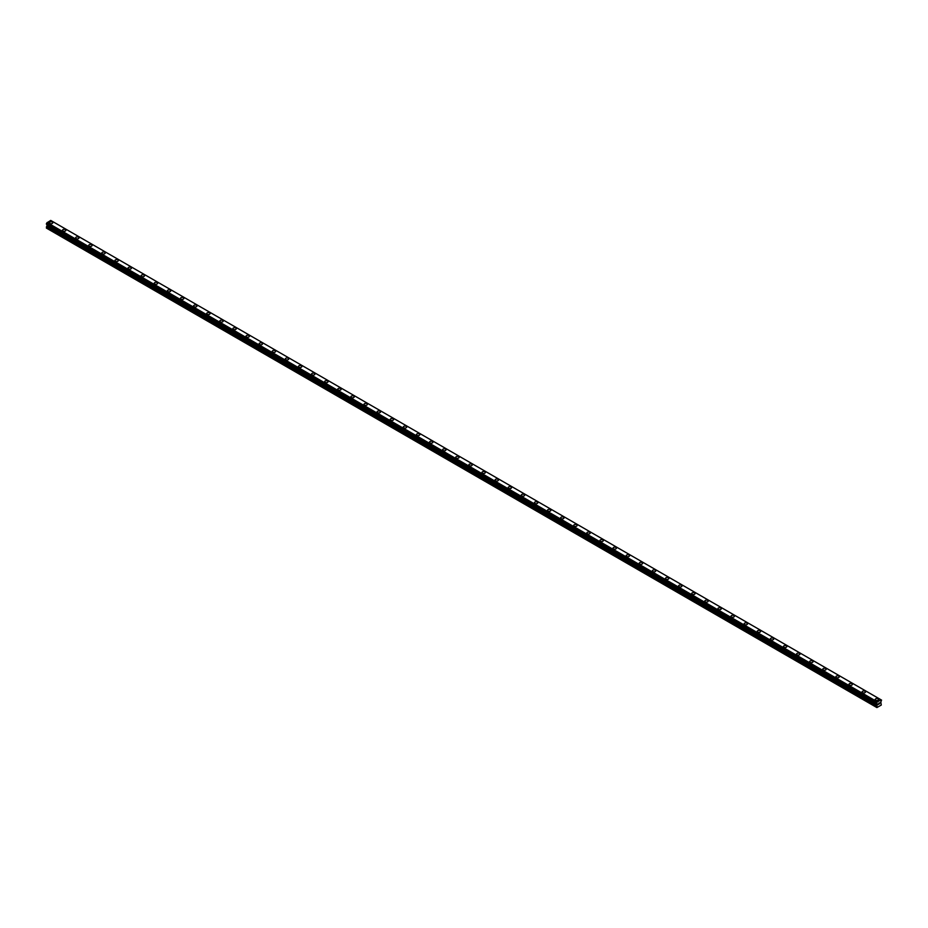 <?xml version="1.0" encoding="UTF-8"?>
<svg xmlns="http://www.w3.org/2000/svg" width="928" height="928" viewBox="0 0 928 928"><rect width="100%" height="100%" fill="white"/><g stroke="black" fill="none" stroke-linecap="round" stroke-linejoin="round"><path stroke-width="1.39" d="M49.393 222.732A1.694 0.986 180 0 1 50.448 221.827A1.694 0.986 180 0 1 52.304 222.036A1.694 0.986 180 0 1 52.792 222.732A1.694 0.986 180 0 1 51.748 223.636A1.694 0.986 180 0 1 49.892 223.428A1.694 0.986 180 0 1 49.393 222.732A1.694 0.986 180 0 1 50.448 221.827A1.694 0.986 180 0 1 52.304 222.036A1.694 0.986 180 0 1 52.792 222.732M62.501 230.295A1.694 0.986 180 0 1 63.556 229.39A1.694 0.986 180 0 1 65.412 229.61A1.694 0.986 180 0 1 65.9 230.306A1.694 0.986 180 0 1 64.856 231.211A1.694 0.986 180 0 1 63 230.991A1.694 0.986 180 0 1 62.501 230.295A1.694 0.986 180 0 1 63.556 229.402A1.694 0.986 180 0 1 65.412 229.61A1.694 0.986 180 0 1 65.9 230.295M75.609 237.87A1.694 0.986 180 0 1 76.664 236.965A1.694 0.986 180 0 1 78.52 237.174A1.694 0.986 180 0 1 79.008 237.87A1.694 0.986 180 0 1 77.964 238.774A1.694 0.986 180 0 1 76.108 238.566A1.694 0.986 180 0 1 75.609 237.87A1.694 0.986 180 0 1 76.664 236.965A1.694 0.986 180 0 1 78.52 237.174A1.694 0.986 180 0 1 79.008 237.87M88.717 245.433A1.694 0.986 180 0 1 89.772 244.528A1.694 0.986 180 0 1 91.628 244.737A1.694 0.986 180 0 1 92.116 245.433A1.694 0.986 180 0 1 91.072 246.338A1.694 0.986 180 0 1 89.216 246.129A1.694 0.986 180 0 1 88.717 245.433A1.694 0.986 180 0 1 89.772 244.528A1.694 0.986 180 0 1 91.628 244.748A1.694 0.986 180 0 1 92.116 245.433M101.825 253.008A1.694 0.986 180 0 1 102.88 252.091A1.694 0.986 180 0 1 104.736 252.312A1.694 0.986 180 0 1 105.224 253.008A1.694 0.986 180 0 1 104.18 253.912A1.694 0.986 180 0 1 102.324 253.692A1.694 0.986 180 0 1 101.825 253.008A1.694 0.986 180 0 1 102.88 252.103A1.694 0.986 180 0 1 104.736 252.312A1.694 0.986 180 0 1 105.224 253.008M114.933 260.571A1.694 0.986 180 0 1 115.988 259.666A1.694 0.986 180 0 1 117.844 259.875A1.694 0.986 180 0 1 118.332 260.571A1.694 0.986 180 0 1 117.288 261.476A1.694 0.986 180 0 1 115.432 261.267A1.694 0.986 180 0 1 114.933 260.571A1.694 0.986 180 0 1 115.988 259.666A1.694 0.986 180 0 1 117.844 259.875A1.694 0.986 180 0 1 118.332 260.571M128.041 268.134A1.694 0.986 180 0 1 129.096 267.229A1.694 0.986 180 0 1 130.952 267.45A1.694 0.986 180 0 1 131.44 268.146A1.694 0.986 180 0 1 130.396 269.05A1.694 0.986 180 0 1 128.54 268.83A1.694 0.986 180 0 1 128.041 268.134A1.694 0.986 180 0 1 129.096 267.241A1.694 0.986 180 0 1 130.952 267.45A1.694 0.986 180 0 1 131.44 268.134M141.149 275.709A1.694 0.986 180 0 1 142.204 274.804A1.694 0.986 180 0 1 144.06 275.013A1.694 0.986 180 0 1 144.548 275.709A1.694 0.986 180 0 1 143.504 276.614A1.694 0.986 180 0 1 141.648 276.405A1.694 0.986 180 0 1 141.149 275.709A1.694 0.986 180 0 1 142.204 274.804A1.694 0.986 180 0 1 144.06 275.013A1.694 0.986 180 0 1 144.548 275.709M154.257 283.272A1.694 0.986 180 0 1 155.312 282.367A1.694 0.986 180 0 1 157.168 282.576A1.694 0.986 180 0 1 157.656 283.272A1.694 0.986 180 0 1 156.612 284.177A1.694 0.986 180 0 1 154.756 283.968A1.694 0.986 180 0 1 154.257 283.272A1.694 0.986 180 0 1 155.312 282.367A1.694 0.986 180 0 1 157.168 282.588A1.694 0.986 180 0 1 157.656 283.272M167.365 290.847A1.694 0.986 180 0 1 168.42 289.93A1.694 0.986 180 0 1 170.276 290.151A1.694 0.986 180 0 1 170.764 290.847A1.694 0.986 180 0 1 169.72 291.752A1.694 0.986 180 0 1 167.864 291.531A1.694 0.986 180 0 1 167.365 290.847A1.694 0.986 180 0 1 168.42 289.942A1.694 0.986 180 0 1 170.276 290.151A1.694 0.986 180 0 1 170.764 290.847M180.473 298.41A1.694 0.986 180 0 1 181.528 297.505A1.694 0.986 180 0 1 183.384 297.714A1.694 0.986 180 0 1 183.872 298.41A1.694 0.986 180 0 1 182.828 299.315A1.694 0.986 180 0 1 180.972 299.106A1.694 0.986 180 0 1 180.473 298.41A1.694 0.986 180 0 1 181.528 297.505A1.694 0.986 180 0 1 183.384 297.714A1.694 0.986 180 0 1 183.872 298.41M193.581 305.985A1.694 0.986 180 0 1 194.636 305.08A1.694 0.986 180 0 1 196.492 305.289A1.694 0.986 180 0 1 196.98 305.985M196.492 305.289A1.694 0.986 180 0 1 196.98 305.973A1.694 0.986 180 0 1 195.936 306.89A1.694 0.986 180 0 1 194.08 306.669A1.694 0.986 180 0 1 193.581 305.973A1.694 0.986 180 0 1 194.636 305.068A1.694 0.986 180 0 1 196.492 305.289M206.689 313.548A1.694 0.986 180 0 1 207.744 312.643A1.694 0.986 180 0 1 209.6 312.852A1.694 0.986 180 0 1 210.088 313.548A1.694 0.986 180 0 1 209.044 314.453A1.694 0.986 180 0 1 207.188 314.244A1.694 0.986 180 0 1 206.689 313.548A1.694 0.986 180 0 1 207.744 312.643A1.694 0.986 180 0 1 209.6 312.852A1.694 0.986 180 0 1 210.088 313.548M222.708 320.427A1.694 0.986 180 0 1 223.196 321.111A1.694 0.986 180 0 1 222.152 322.016A1.694 0.986 180 0 1 220.296 321.807A1.694 0.986 180 0 1 219.797 321.111A1.694 0.986 180 0 1 220.852 320.206A1.694 0.986 180 0 1 222.708 320.427M219.797 321.111A1.694 0.986 180 0 1 220.852 320.206A1.694 0.986 180 0 1 222.708 320.415A1.694 0.986 180 0 1 223.196 321.111M232.905 328.686A1.694 0.986 180 0 1 233.96 327.77A1.694 0.986 180 0 1 235.816 327.99A1.694 0.986 180 0 1 236.304 328.686A1.694 0.986 180 0 1 235.26 329.591A1.694 0.986 180 0 1 233.404 329.37A1.694 0.986 180 0 1 232.905 328.686A1.694 0.986 180 0 1 233.96 327.781A1.694 0.986 180 0 1 235.816 327.99A1.694 0.986 180 0 1 236.304 328.686M246.013 336.249A1.694 0.986 180 0 1 247.068 335.344A1.694 0.986 180 0 1 248.924 335.553A1.694 0.986 180 0 1 249.412 336.249A1.694 0.986 180 0 1 248.368 337.154A1.694 0.986 180 0 1 246.512 336.945A1.694 0.986 180 0 1 246.013 336.249A1.694 0.986 180 0 1 247.068 335.344A1.694 0.986 180 0 1 248.924 335.553A1.694 0.986 180 0 1 249.412 336.249M259.121 343.812A1.694 0.986 180 0 1 260.176 342.908A1.694 0.986 180 0 1 262.032 343.128A1.694 0.986 180 0 1 262.52 343.824A1.694 0.986 180 0 1 261.476 344.729A1.694 0.986 180 0 1 259.62 344.508A1.694 0.986 180 0 1 259.121 343.812A1.694 0.986 180 0 1 260.176 342.919A1.694 0.986 180 0 1 262.032 343.128A1.694 0.986 180 0 1 262.52 343.812M272.229 351.387A1.694 0.986 180 0 1 273.284 350.482A1.694 0.986 180 0 1 275.14 350.691A1.694 0.986 180 0 1 275.628 351.387A1.694 0.986 180 0 1 274.584 352.292A1.694 0.986 180 0 1 272.728 352.083A1.694 0.986 180 0 1 272.229 351.387A1.694 0.986 180 0 1 273.284 350.482A1.694 0.986 180 0 1 275.14 350.691A1.694 0.986 180 0 1 275.628 351.387M285.337 358.95A1.694 0.986 180 0 1 286.392 358.046A1.694 0.986 180 0 1 288.248 358.254A1.694 0.986 180 0 1 288.736 358.95A1.694 0.986 180 0 1 287.692 359.855A1.694 0.986 180 0 1 285.836 359.646A1.694 0.986 180 0 1 285.337 358.95A1.694 0.986 180 0 1 286.392 358.046A1.694 0.986 180 0 1 288.248 358.266A1.694 0.986 180 0 1 288.736 358.95M298.445 366.525A1.694 0.986 180 0 1 299.5 365.62A1.694 0.986 180 0 1 301.356 365.829A1.694 0.986 180 0 1 301.844 366.525A1.694 0.986 180 0 1 300.8 367.43A1.694 0.986 180 0 1 298.944 367.21A1.694 0.986 180 0 1 298.445 366.525A1.694 0.986 180 0 1 299.5 365.62A1.694 0.986 180 0 1 301.356 365.829A1.694 0.986 180 0 1 301.844 366.525M311.553 374.088A1.694 0.986 180 0 1 312.608 373.184A1.694 0.986 180 0 1 314.464 373.392A1.694 0.986 180 0 1 314.952 374.088A1.694 0.986 180 0 1 313.908 374.993A1.694 0.986 180 0 1 312.052 374.784A1.694 0.986 180 0 1 311.553 374.088A1.694 0.986 180 0 1 312.608 373.184A1.694 0.986 180 0 1 314.464 373.392A1.694 0.986 180 0 1 314.952 374.088M324.661 381.652A1.694 0.986 180 0 1 325.716 380.747A1.694 0.986 180 0 1 327.572 380.967A1.694 0.986 180 0 1 328.06 381.663A1.694 0.986 180 0 1 327.016 382.568A1.694 0.986 180 0 1 325.16 382.348A1.694 0.986 180 0 1 324.661 381.652A1.694 0.986 180 0 1 325.716 380.758A1.694 0.986 180 0 1 327.572 380.967A1.694 0.986 180 0 1 328.06 381.652M337.769 389.226A1.694 0.986 180 0 1 338.824 388.322A1.694 0.986 180 0 1 340.68 388.53A1.694 0.986 180 0 1 341.168 389.226A1.694 0.986 180 0 1 340.124 390.131A1.694 0.986 180 0 1 338.268 389.922A1.694 0.986 180 0 1 337.769 389.226A1.694 0.986 180 0 1 338.824 388.322A1.694 0.986 180 0 1 340.68 388.53A1.694 0.986 180 0 1 341.168 389.226M350.877 396.79A1.694 0.986 180 0 1 351.932 395.885A1.694 0.986 180 0 1 353.788 396.094A1.694 0.986 180 0 1 354.276 396.79A1.694 0.986 180 0 1 353.232 397.694A1.694 0.986 180 0 1 351.376 397.486A1.694 0.986 180 0 1 350.877 396.79A1.694 0.986 180 0 1 351.932 395.885A1.694 0.986 180 0 1 353.788 396.105A1.694 0.986 180 0 1 354.276 396.79M363.985 404.364A1.694 0.986 180 0 1 365.04 403.46A1.694 0.986 180 0 1 366.896 403.668A1.694 0.986 180 0 1 367.384 404.364A1.694 0.986 180 0 1 366.34 405.269A1.694 0.986 180 0 1 364.484 405.049A1.694 0.986 180 0 1 363.985 404.364A1.694 0.986 180 0 1 365.04 403.46A1.694 0.986 180 0 1 366.896 403.668A1.694 0.986 180 0 1 367.384 404.364M377.093 411.928A1.694 0.986 180 0 1 378.148 411.023A1.694 0.986 180 0 1 380.004 411.232A1.694 0.986 180 0 1 380.492 411.928A1.694 0.986 180 0 1 379.448 412.832A1.694 0.986 180 0 1 377.592 412.624A1.694 0.986 180 0 1 377.093 411.928A1.694 0.986 180 0 1 378.148 411.023A1.694 0.986 180 0 1 380.004 411.232A1.694 0.986 180 0 1 380.492 411.928M390.201 419.491A1.694 0.986 180 0 1 391.256 418.586A1.694 0.986 180 0 1 393.112 418.806A1.694 0.986 180 0 1 393.6 419.502A1.694 0.986 180 0 1 392.556 420.407A1.694 0.986 180 0 1 390.7 420.187A1.694 0.986 180 0 1 390.201 419.491A1.694 0.986 180 0 1 391.256 418.598A1.694 0.986 180 0 1 393.112 418.806A1.694 0.986 180 0 1 393.6 419.491M403.309 427.066A1.694 0.986 180 0 1 404.364 426.161A1.694 0.986 180 0 1 406.22 426.37A1.694 0.986 180 0 1 406.708 427.066A1.694 0.986 180 0 1 405.664 427.97A1.694 0.986 180 0 1 403.808 427.762A1.694 0.986 180 0 1 403.309 427.066A1.694 0.986 180 0 1 404.364 426.161A1.694 0.986 180 0 1 406.22 426.37A1.694 0.986 180 0 1 406.708 427.066M416.428 434.629A1.694 0.986 180 0 1 417.472 433.724A1.694 0.986 180 0 1 419.328 433.933A1.694 0.986 180 0 1 419.816 434.629A1.694 0.986 180 0 1 418.772 435.534A1.694 0.986 180 0 1 416.916 435.325A1.694 0.986 180 0 1 416.428 434.629A1.694 0.986 180 0 1 417.472 433.724A1.694 0.986 180 0 1 419.328 433.944A1.694 0.986 180 0 1 419.816 434.629M429.536 442.204A1.694 0.986 180 0 1 430.58 441.299A1.694 0.986 180 0 1 432.436 441.508A1.694 0.986 180 0 1 432.924 442.204A1.694 0.986 180 0 1 431.88 443.108A1.694 0.986 180 0 1 430.024 442.888A1.694 0.986 180 0 1 429.536 442.204A1.694 0.986 180 0 1 430.58 441.299A1.694 0.986 180 0 1 432.436 441.508A1.694 0.986 180 0 1 432.924 442.204M442.644 449.767A1.694 0.986 180 0 1 443.688 448.862A1.694 0.986 180 0 1 445.544 449.071A1.694 0.986 180 0 1 446.032 449.767A1.694 0.986 180 0 1 444.988 450.672A1.694 0.986 180 0 1 443.132 450.463A1.694 0.986 180 0 1 442.644 449.767A1.694 0.986 180 0 1 443.688 448.862A1.694 0.986 180 0 1 445.544 449.071A1.694 0.986 180 0 1 446.032 449.767M455.752 457.33A1.694 0.986 180 0 1 456.796 456.425A1.694 0.986 180 0 1 458.652 456.646A1.694 0.986 180 0 1 459.14 457.342A1.694 0.986 180 0 1 458.096 458.246A1.694 0.986 180 0 1 456.24 458.026A1.694 0.986 180 0 1 455.752 457.33A1.694 0.986 180 0 1 456.796 456.437A1.694 0.986 180 0 1 458.652 456.646A1.694 0.986 180 0 1 459.14 457.33M468.86 464.905A1.694 0.986 180 0 1 469.904 464A1.694 0.986 180 0 1 471.76 464.209A1.694 0.986 180 0 1 472.248 464.905A1.694 0.986 180 0 1 471.204 465.81A1.694 0.986 180 0 1 469.348 465.601A1.694 0.986 180 0 1 468.86 464.905A1.694 0.986 180 0 1 469.904 464A1.694 0.986 180 0 1 471.76 464.209A1.694 0.986 180 0 1 472.248 464.905M481.968 472.468A1.694 0.986 180 0 1 483.012 471.563A1.694 0.986 180 0 1 484.868 471.772A1.694 0.986 180 0 1 485.356 472.468A1.694 0.986 180 0 1 484.312 473.373A1.694 0.986 180 0 1 482.456 473.164A1.694 0.986 180 0 1 481.968 472.468A1.694 0.986 180 0 1 483.012 471.563A1.694 0.986 180 0 1 484.868 471.784A1.694 0.986 180 0 1 485.356 472.468M495.076 480.043A1.694 0.986 180 0 1 496.12 479.138A1.694 0.986 180 0 1 497.976 479.347A1.694 0.986 180 0 1 498.464 480.043A1.694 0.986 180 0 1 497.42 480.948A1.694 0.986 180 0 1 495.564 480.727A1.694 0.986 180 0 1 495.076 480.043A1.694 0.986 180 0 1 496.12 479.138A1.694 0.986 180 0 1 497.976 479.347A1.694 0.986 180 0 1 498.464 480.043M508.184 487.606A1.694 0.986 180 0 1 509.228 486.701A1.694 0.986 180 0 1 511.084 486.91A1.694 0.986 180 0 1 511.572 487.606A1.694 0.986 180 0 1 510.528 488.511A1.694 0.986 180 0 1 508.672 488.302A1.694 0.986 180 0 1 508.184 487.606A1.694 0.986 180 0 1 509.228 486.701A1.694 0.986 180 0 1 511.084 486.91A1.694 0.986 180 0 1 511.572 487.606M521.292 495.181A1.694 0.986 180 0 1 522.336 494.276A1.694 0.986 180 0 1 524.192 494.485A1.694 0.986 180 0 1 524.691 495.181M524.192 494.485A1.694 0.986 180 0 1 524.691 495.169A1.694 0.986 180 0 1 523.636 496.086A1.694 0.986 180 0 1 521.78 495.865A1.694 0.986 180 0 1 521.292 495.169A1.694 0.986 180 0 1 522.336 494.264A1.694 0.986 180 0 1 524.192 494.485M534.4 502.744A1.694 0.986 180 0 1 535.444 501.839A1.694 0.986 180 0 1 537.3 502.048A1.694 0.986 180 0 1 537.799 502.744A1.694 0.986 180 0 1 536.744 503.649A1.694 0.986 180 0 1 534.888 503.44A1.694 0.986 180 0 1 534.4 502.744A1.694 0.986 180 0 1 535.444 501.839A1.694 0.986 180 0 1 537.3 502.048A1.694 0.986 180 0 1 537.799 502.744M550.408 509.623A1.694 0.986 180 0 1 550.907 510.307A1.694 0.986 180 0 1 549.852 511.212A1.694 0.986 180 0 1 547.996 511.003A1.694 0.986 180 0 1 547.508 510.307A1.694 0.986 180 0 1 548.552 509.402A1.694 0.986 180 0 1 550.408 509.623M547.508 510.307A1.694 0.986 180 0 1 548.552 509.402A1.694 0.986 180 0 1 550.408 509.611A1.694 0.986 180 0 1 550.907 510.307M560.616 517.882A1.694 0.986 180 0 1 561.66 516.977A1.694 0.986 180 0 1 563.516 517.186A1.694 0.986 180 0 1 564.015 517.882A1.694 0.986 180 0 1 562.96 518.787A1.694 0.986 180 0 1 561.104 518.566A1.694 0.986 180 0 1 560.616 517.882A1.694 0.986 180 0 1 561.66 516.977A1.694 0.986 180 0 1 563.516 517.186A1.694 0.986 180 0 1 564.015 517.882M573.724 525.445A1.694 0.986 180 0 1 574.768 524.54A1.694 0.986 180 0 1 576.624 524.749A1.694 0.986 180 0 1 577.123 525.445A1.694 0.986 180 0 1 576.068 526.35A1.694 0.986 180 0 1 574.212 526.141A1.694 0.986 180 0 1 573.724 525.445A1.694 0.986 180 0 1 574.768 524.54A1.694 0.986 180 0 1 576.624 524.749A1.694 0.986 180 0 1 577.123 525.445M586.832 533.008A1.694 0.986 180 0 1 587.876 532.104A1.694 0.986 180 0 1 589.732 532.324A1.694 0.986 180 0 1 590.231 533.02A1.694 0.986 180 0 1 589.176 533.925A1.694 0.986 180 0 1 587.32 533.704A1.694 0.986 180 0 1 586.832 533.008A1.694 0.986 180 0 1 587.876 532.115A1.694 0.986 180 0 1 589.732 532.324A1.694 0.986 180 0 1 590.231 533.008M599.94 540.583A1.694 0.986 180 0 1 600.984 539.678A1.694 0.986 180 0 1 602.84 539.887A1.694 0.986 180 0 1 603.339 540.583A1.694 0.986 180 0 1 602.284 541.488A1.694 0.986 180 0 1 600.428 541.279A1.694 0.986 180 0 1 599.94 540.583A1.694 0.986 180 0 1 600.984 539.678A1.694 0.986 180 0 1 602.84 539.887A1.694 0.986 180 0 1 603.339 540.583M613.048 548.146A1.694 0.986 180 0 1 614.092 547.242A1.694 0.986 180 0 1 615.948 547.45A1.694 0.986 180 0 1 616.447 548.146A1.694 0.986 180 0 1 615.392 549.051A1.694 0.986 180 0 1 613.536 548.842A1.694 0.986 180 0 1 613.048 548.146A1.694 0.986 180 0 1 614.092 547.242A1.694 0.986 180 0 1 615.948 547.462A1.694 0.986 180 0 1 616.447 548.146M626.156 555.721A1.694 0.986 180 0 1 627.2 554.816A1.694 0.986 180 0 1 629.056 555.025A1.694 0.986 180 0 1 629.555 555.721A1.694 0.986 180 0 1 628.5 556.626A1.694 0.986 180 0 1 626.644 556.406A1.694 0.986 180 0 1 626.156 555.721A1.694 0.986 180 0 1 627.2 554.816A1.694 0.986 180 0 1 629.056 555.025A1.694 0.986 180 0 1 629.555 555.721M639.264 563.284A1.694 0.986 180 0 1 640.308 562.38A1.694 0.986 180 0 1 642.164 562.588A1.694 0.986 180 0 1 642.663 563.284A1.694 0.986 180 0 1 641.608 564.189A1.694 0.986 180 0 1 639.752 563.98A1.694 0.986 180 0 1 639.264 563.284A1.694 0.986 180 0 1 640.308 562.38A1.694 0.986 180 0 1 642.164 562.588A1.694 0.986 180 0 1 642.663 563.284M652.372 570.848A1.694 0.986 180 0 1 653.416 569.943A1.694 0.986 180 0 1 655.272 570.163A1.694 0.986 180 0 1 655.771 570.859A1.694 0.986 180 0 1 654.716 571.764A1.694 0.986 180 0 1 652.86 571.544A1.694 0.986 180 0 1 652.372 570.848A1.694 0.986 180 0 1 653.416 569.954A1.694 0.986 180 0 1 655.272 570.163A1.694 0.986 180 0 1 655.771 570.848M665.48 578.422A1.694 0.986 180 0 1 666.524 577.518A1.694 0.986 180 0 1 668.38 577.726A1.694 0.986 180 0 1 668.879 578.422A1.694 0.986 180 0 1 667.824 579.327A1.694 0.986 180 0 1 665.968 579.118A1.694 0.986 180 0 1 665.48 578.422A1.694 0.986 180 0 1 666.524 577.518A1.694 0.986 180 0 1 668.38 577.726A1.694 0.986 180 0 1 668.879 578.422M678.588 585.986A1.694 0.986 180 0 1 679.632 585.081A1.694 0.986 180 0 1 681.488 585.29A1.694 0.986 180 0 1 681.987 585.986A1.694 0.986 180 0 1 680.932 586.89A1.694 0.986 180 0 1 679.076 586.682A1.694 0.986 180 0 1 678.588 585.986A1.694 0.986 180 0 1 679.632 585.081A1.694 0.986 180 0 1 681.488 585.301A1.694 0.986 180 0 1 681.987 585.986M691.696 593.56A1.694 0.986 180 0 1 692.74 592.656A1.694 0.986 180 0 1 694.596 592.864A1.694 0.986 180 0 1 695.095 593.56A1.694 0.986 180 0 1 694.04 594.465A1.694 0.986 180 0 1 692.184 594.245A1.694 0.986 180 0 1 691.696 593.56A1.694 0.986 180 0 1 692.74 592.656A1.694 0.986 180 0 1 694.596 592.864A1.694 0.986 180 0 1 695.095 593.56M704.804 601.124A1.694 0.986 180 0 1 705.848 600.219A1.694 0.986 180 0 1 707.704 600.428A1.694 0.986 180 0 1 708.203 601.124A1.694 0.986 180 0 1 707.148 602.028A1.694 0.986 180 0 1 705.292 601.82A1.694 0.986 180 0 1 704.804 601.124A1.694 0.986 180 0 1 705.848 600.219A1.694 0.986 180 0 1 707.704 600.428A1.694 0.986 180 0 1 708.203 601.124M717.912 608.687A1.694 0.986 180 0 1 718.956 607.782A1.694 0.986 180 0 1 720.812 608.002A1.694 0.986 180 0 1 721.311 608.698A1.694 0.986 180 0 1 720.256 609.603A1.694 0.986 180 0 1 718.4 609.383A1.694 0.986 180 0 1 717.912 608.687A1.694 0.986 180 0 1 718.956 607.794A1.694 0.986 180 0 1 720.812 608.002A1.694 0.986 180 0 1 721.311 608.687M731.02 616.262A1.694 0.986 180 0 1 732.064 615.357A1.694 0.986 180 0 1 733.92 615.566A1.694 0.986 180 0 1 734.419 616.262A1.694 0.986 180 0 1 733.364 617.166A1.694 0.986 180 0 1 731.508 616.958A1.694 0.986 180 0 1 731.02 616.262A1.694 0.986 180 0 1 732.064 615.357A1.694 0.986 180 0 1 733.92 615.566A1.694 0.986 180 0 1 734.419 616.262M744.128 623.825A1.694 0.986 180 0 1 745.172 622.92A1.694 0.986 180 0 1 747.028 623.129A1.694 0.986 180 0 1 747.527 623.825A1.694 0.986 180 0 1 746.472 624.73A1.694 0.986 180 0 1 744.616 624.521A1.694 0.986 180 0 1 744.128 623.825A1.694 0.986 180 0 1 745.172 622.92A1.694 0.986 180 0 1 747.028 623.14A1.694 0.986 180 0 1 747.527 623.825M757.236 631.4A1.694 0.986 180 0 1 758.28 630.495A1.694 0.986 180 0 1 760.136 630.704A1.694 0.986 180 0 1 760.635 631.4A1.694 0.986 180 0 1 759.58 632.304A1.694 0.986 180 0 1 757.724 632.084A1.694 0.986 180 0 1 757.236 631.4A1.694 0.986 180 0 1 758.28 630.495A1.694 0.986 180 0 1 760.136 630.704A1.694 0.986 180 0 1 760.635 631.4M770.344 638.963A1.694 0.986 180 0 1 771.388 638.058A1.694 0.986 180 0 1 773.244 638.267A1.694 0.986 180 0 1 773.743 638.963A1.694 0.986 180 0 1 772.688 639.868A1.694 0.986 180 0 1 770.832 639.659A1.694 0.986 180 0 1 770.344 638.963A1.694 0.986 180 0 1 771.388 638.058A1.694 0.986 180 0 1 773.244 638.267A1.694 0.986 180 0 1 773.743 638.963M783.452 646.526A1.694 0.986 180 0 1 784.496 645.621A1.694 0.986 180 0 1 786.352 645.842A1.694 0.986 180 0 1 786.851 646.538A1.694 0.986 180 0 1 785.796 647.442A1.694 0.986 180 0 1 783.94 647.222A1.694 0.986 180 0 1 783.452 646.526A1.694 0.986 180 0 1 784.496 645.633A1.694 0.986 180 0 1 786.352 645.842A1.694 0.986 180 0 1 786.851 646.526M796.56 654.101A1.694 0.986 180 0 1 797.604 653.196A1.694 0.986 180 0 1 799.46 653.405A1.694 0.986 180 0 1 799.959 654.101A1.694 0.986 180 0 1 798.904 655.006A1.694 0.986 180 0 1 797.048 654.797A1.694 0.986 180 0 1 796.56 654.101A1.694 0.986 180 0 1 797.604 653.196A1.694 0.986 180 0 1 799.46 653.405A1.694 0.986 180 0 1 799.959 654.101M809.668 661.664A1.694 0.986 180 0 1 810.712 660.759A1.694 0.986 180 0 1 812.568 660.968A1.694 0.986 180 0 1 813.067 661.664A1.694 0.986 180 0 1 812.012 662.569A1.694 0.986 180 0 1 810.156 662.36A1.694 0.986 180 0 1 809.668 661.664A1.694 0.986 180 0 1 810.712 660.759A1.694 0.986 180 0 1 812.568 660.98A1.694 0.986 180 0 1 813.067 661.664M822.776 669.239A1.694 0.986 180 0 1 823.82 668.334A1.694 0.986 180 0 1 825.676 668.543A1.694 0.986 180 0 1 826.175 669.239A1.694 0.986 180 0 1 825.12 670.144A1.694 0.986 180 0 1 823.264 669.923A1.694 0.986 180 0 1 822.776 669.239A1.694 0.986 180 0 1 823.82 668.334A1.694 0.986 180 0 1 825.676 668.543A1.694 0.986 180 0 1 826.175 669.239M835.884 676.802A1.694 0.986 180 0 1 836.928 675.897A1.694 0.986 180 0 1 838.784 676.106A1.694 0.986 180 0 1 839.283 676.802A1.694 0.986 180 0 1 838.228 677.707A1.694 0.986 180 0 1 836.372 677.498A1.694 0.986 180 0 1 835.884 676.802A1.694 0.986 180 0 1 836.928 675.897A1.694 0.986 180 0 1 838.784 676.106A1.694 0.986 180 0 1 839.283 676.802M848.992 684.377A1.694 0.986 180 0 1 850.036 683.472A1.694 0.986 180 0 1 851.892 683.681A1.694 0.986 180 0 1 852.391 684.377M851.892 683.681A1.694 0.986 180 0 1 852.391 684.365A1.694 0.986 180 0 1 851.336 685.282A1.694 0.986 180 0 1 849.48 685.061A1.694 0.986 180 0 1 848.992 684.365A1.694 0.986 180 0 1 850.036 683.46A1.694 0.986 180 0 1 851.892 683.681M862.1 691.94A1.694 0.986 180 0 1 863.144 691.035A1.694 0.986 180 0 1 865 691.244A1.694 0.986 180 0 1 865.499 691.94A1.694 0.986 180 0 1 864.444 692.845A1.694 0.986 180 0 1 862.588 692.636A1.694 0.986 180 0 1 862.1 691.94A1.694 0.986 180 0 1 863.144 691.035A1.694 0.986 180 0 1 865 691.244A1.694 0.986 180 0 1 865.499 691.94M875.208 699.515A1.694 0.986 180 0 1 876.252 698.598A1.694 0.986 180 0 1 878.108 698.819A1.694 0.986 180 0 1 878.607 699.515M878.108 698.807A1.694 0.986 180 0 1 878.607 699.503A1.694 0.986 180 0 1 877.552 700.408A1.694 0.986 180 0 1 875.696 700.199A1.694 0.986 180 0 1 875.208 699.503A1.694 0.986 180 0 1 876.252 698.598A1.694 0.986 180 0 1 878.108 698.807M878.375 704.491L878.932 703.088M879.245 703.992L879.79 702.809M877.111 703.772L876.902 707.577L881.264 705.06L880.811 702.009L881.565 700.095L51.33 220.771M881.066 699.816L877.111 702.102L46.934 222.801L46.435 224.193L876.612 703.494L46.4 224.124M876.577 703.424L877.111 702.102M876.612 703.494L46.47 224.216L876.693 703.517M47.166 224.622L46.4 228.091L876.902 707.577M880.904 699.724L50.727 220.423L46.934 222.801M877.273 701.812L47.096 222.523M877.099 702.136L46.922 222.836M876.693 702.832L46.516 223.544M876.647 702.902L46.47 223.602M876.577 707.38L46.4 228.091M876.612 702.96L46.435 223.66M876.577 703.064L46.4 223.776M877.354 704.004L47.189 224.715M877.354 704.723L47.189 225.423M877.296 704.932L47.119 225.632M876.635 706.08L46.458 226.78M876.577 706.289L46.4 226.989"/></g></svg>
